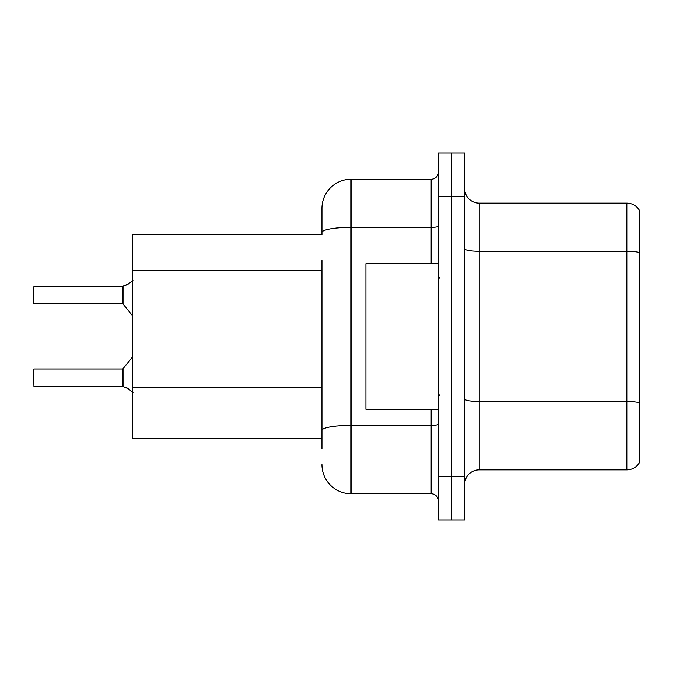 <?xml version="1.0" encoding="UTF-8"?>
<svg xmlns="http://www.w3.org/2000/svg" width="673" height="673" viewBox="0 0 673 673"><rect width="100%" height="100%" fill="white"/><g stroke="black" fill="none" stroke-linecap="round" stroke-linejoin="round"><path stroke-width="1.01" d="M132.657 438.417L321.938 438.417L132.657 438.417L132.657 234.583L321.938 234.583L321.938 208.369L321.938 224.387M639.35 411.632L639.35 458.22M464.631 484.434A14.562 14.562 0 0 1 479.193 469.872L626.832 469.872L626.832 203.128L479.193 203.128A14.562 14.562 0 0 1 464.631 188.566A14.562 14.562 0 0 0 479.193 203.128L479.193 469.872M451.524 476.274L451.524 519.96L464.631 519.96L464.631 476.274L451.524 476.274L451.524 519.96L438.417 519.96L438.417 476.274L451.524 476.274L451.524 196.726L451.524 476.274M438.417 476.274L438.417 153.04L451.524 153.04L451.524 196.726L451.524 153.04L464.631 153.04L464.631 476.274M639.35 210.262A14.562 14.562 0 0 0 626.832 203.128A14.562 14.562 0 0 1 639.35 210.262L639.35 462.738A14.562 14.562 0 0 1 626.832 469.872M321.938 448.613L321.938 260.485M321.938 208.369A29.124 29.124 0 0 1 351.062 179.254L351.062 493.746L431.141 493.746L431.141 409.302M351.062 179.254L431.141 179.254A7.277 7.277 0 0 0 438.417 171.968M321.938 435.507L321.938 430.451A29.124 5.056 180 0 1 351.062 425.395L431.141 425.395A7.277 1.262 0 0 0 438.417 424.133M438.417 501.032A7.277 7.277 0 0 0 431.141 493.746M351.062 493.746A29.124 29.124 0 0 1 321.938 464.631M128.728 388.901L122.587 386.437L127.407 388.119L133.002 392.586M127.407 284.595L122.587 286.277L128.728 283.804L123.041 286.109L123.033 304.011L122.469 303.742L122.469 286.277A0.732 0.723 0 0 0 122.587 286.277A0.732 0.723 180 0 1 122.478 286.286L122.469 295.001M33.65 292.09L33.944 286.277L122.469 286.277L33.944 286.277L33.944 303.742L33.65 292.09M438.417 263.698L365.91 263.698L365.91 409.302L438.417 409.302M122.478 386.428A0.732 0.723 180 0 1 122.587 386.437A0.732 0.723 -0 0 0 122.478 386.428L122.469 368.972L122.478 386.428L33.944 386.437L33.65 374.794M122.469 377.704L122.469 368.972L123.033 368.703L123.041 386.605M33.65 369.258L33.65 380.615M33.65 297.912L33.65 303.447M133.002 280.128L128.728 283.804M321.938 270.672L132.657 270.672M321.938 387.152L132.657 387.152M639.35 252.493A14.562 2.532 180 0 0 626.832 251.256L479.193 251.256A14.562 2.532 0 0 1 464.631 248.732M639.35 402.757A14.562 2.532 180 0 0 626.832 401.52L479.193 401.52A14.562 2.532 -0 0 1 464.631 398.988M464.631 196.726L438.417 196.726M321.938 232.437A29.124 5.056 180 0 1 351.062 227.381L431.141 227.381L431.141 179.254M431.141 263.698L431.141 227.381A7.277 1.262 0 0 0 438.417 226.111M439.873 278.26L438.417 276.805M439.873 394.74L438.417 396.195M33.944 368.972L122.469 368.972M123.033 368.703L132.657 356.808M33.944 303.742L122.469 303.742M123.033 304.011L132.657 315.906"/></g></svg>
